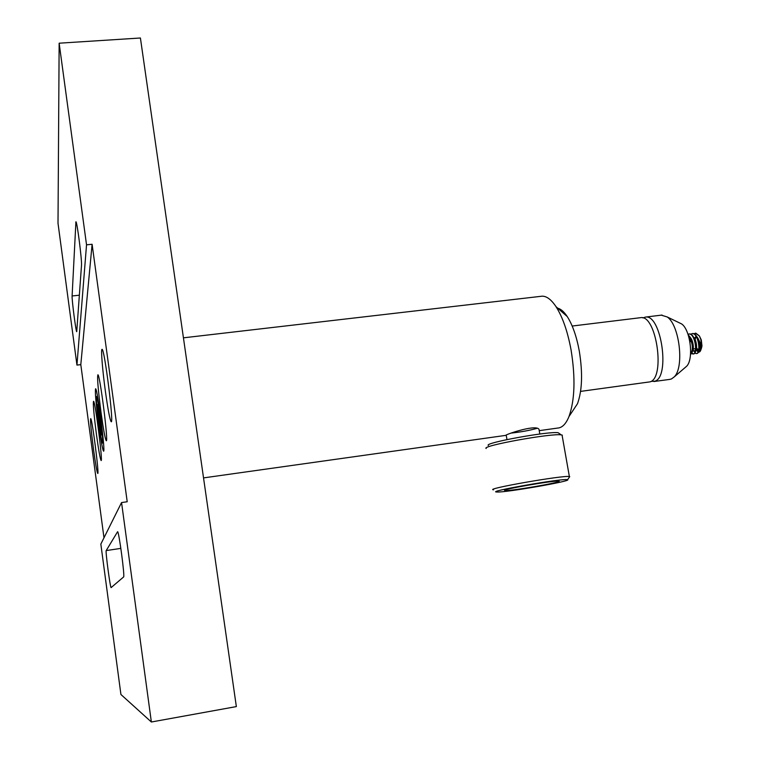 <?xml version="1.0" encoding="UTF-8"?>
<svg xmlns="http://www.w3.org/2000/svg" width="760" height="760" viewBox="0 0 760 760"><rect width="100%" height="100%" fill="white"/><g stroke="black" fill="none" stroke-linecap="round" stroke-linejoin="round"><path stroke-width="1.14" d="M81.501 265.344L76.731 331.692C75.981 332.196 71.772 299.687 72.105 295.973L75.924 221.787C77.007 220.903 82.089 260.604 81.501 265.344M76.95 365.085L58.007 223.231L59.147 43.197L86.535 244.824L76.95 365.085L80.807 364.629L92.102 244.273L86.535 244.824M151.364 722L120.925 694.497L100.843 544.103L121.552 502.559L151.364 722L236.35 706.591L140.41 38L59.147 43.197M121.552 502.559L127.214 501.752L92.102 244.273M103.987 537.804L80.807 364.629M123.605 576.964L111.112 587.613C110.21 587.793 105.326 550.981 106.201 550.582L117.6 531.706C118.93 531.269 125.03 577.153 123.605 576.964M98.648 424.251C100.88 440.42 102.505 449.369 103.512 451.117C105.763 453.891 97.385 387.856 95.598 388.769C94.886 391.153 95.903 402.981 98.648 424.251M101.042 412.547C103.388 429.476 105.118 438.852 106.229 440.676C108.727 443.669 99.892 373.844 97.888 374.794C97.08 377.359 98.126 389.947 101.042 412.547M96.491 434.786C98.62 450.252 100.149 458.822 101.08 460.493C103.113 463.077 95.133 400.444 93.537 401.318C92.91 403.541 93.898 414.703 96.491 434.786M93.508 449.35C95.494 463.837 96.89 471.855 97.717 473.423C99.474 475.75 92.064 417.791 90.697 418.617C90.184 420.631 91.124 430.873 93.508 449.35M105.393 391.324C107.939 409.592 109.858 419.719 111.15 421.695C114.133 425.087 104.51 348.337 102.078 349.363C100.728 348.374 102.486 370.167 105.393 391.324M539.23 430.654L557.659 428.06C562.191 427.804 565.981 423.938 569.012 416.48C574.855 399.921 575.538 377.748 571.073 349.961C567.635 331.455 562.619 317.034 556.044 306.707C551.275 299.554 546.611 296.048 542.051 296.191L540.911 296.324M539.818 434.026L538.992 429.295C535.582 423.766 502.037 435.784 506.245 435.309L203.537 477.897M557.716 308.18C560.889 308.988 564.053 311.771 567.226 316.53C572.517 324.795 576.536 336.252 579.262 350.882C582.815 372.827 582.226 390.431 577.505 403.693L572.289 411.549M511.356 433.067C521.179 431.974 529.644 430.426 536.731 428.412M562.21 435.926L562.305 435.147L561.212 434.881C551.542 433.058 480.662 445.958 486.172 448.495M493.591 489.81C483.084 489.155 563.521 475.048 569.373 476.548L569.354 477.166M488.338 445.445C483.303 443.004 549.128 430.986 558.201 432.744L559.35 433.561M558.904 481.175C564.082 482.03 506.758 491.853 504.792 490.466C500.27 489.668 552.197 480.595 558.334 481.118L558.904 481.175M567.454 479.693C563.559 477.974 483.578 492.024 497.154 492.014C505.561 492.622 572.442 480.985 567.558 479.731L567.454 479.693M653.885 381.529L669.503 379.43L671.394 378.983L674.196 376.931C684.447 367.431 679.563 325.166 667.242 316.977L661.295 315.153M642.894 317.917L645.553 317.072C661.2 314.212 670.367 376.694 654.93 381.197L651.044 381.397M678.917 322.62L681.644 323.94C690.498 329.83 693.928 359.47 686.546 366.329L685.273 367.422M580.583 391.39L650.199 381.834C665.532 377.34 656.374 314.801 640.832 317.651L640.119 317.737M699.58 336.328L701.281 339.91L701.964 345.809C700.995 351.699 699.077 352.621 696.198 348.574M695.761 333.146L699.333 335.882L700.786 339.34L701.689 346.446C700.644 353.029 698.62 353.865 695.609 348.945L697.88 351.034L695.533 349.609M688.465 335.749C692.816 342.95 693.51 349.068 690.545 354.094M687.981 334.267L688.94 334.01C695.086 333.051 698.145 354.236 692.892 354.017L691.258 353.286M690.489 334.372L692.179 333.602C698.364 332.633 701.413 353.808 696.131 353.59L694.497 352.877M692.569 349.724L692.36 349.163M693.728 333.953L695.428 333.184L699.333 335.882M692.246 333.592L692.588 333.545C698.772 332.585 701.822 353.751 696.54 353.542L696.445 353.542M688.038 334.428L689.339 333.953C695.505 332.994 698.554 354.179 693.3 353.96L690.659 351.975M688.275 335.16C693.111 338.494 694.279 353.362 690.526 354.274M688.769 336.775C693.13 338.57 694.374 352.184 690.992 351.927L690.659 351.899M688.921 337.316L689.339 336.813M693.12 337.202C696.815 343.862 697.186 348.631 694.231 351.51L692.284 349.98M696.397 336.813C700.083 343.472 700.444 348.232 697.481 351.082M688.702 336.537C693.291 337.411 694.991 352.108 691.4 351.88L690.659 351.68M689.025 337.734L689.567 336.955M692.607 336.414C696.892 338.533 697.956 351.699 694.64 351.452L692.35 349.305M695.875 336.005C700.169 338.162 701.204 351.281 697.88 351.034M694.915 338.238L695.476 336.937M698.126 338.637L700.083 342.589L699.551 347.909M692.369 349.068L697.005 348.469L695.647 346.474M694.773 341.126L695.115 339.53M690.213 341.734L690.469 339.084M691.334 338.969L690.602 339.065L691.277 338.894M692.084 344.109L692.711 344.033M693.861 338.647L694.592 338.551M693.747 338.39L694.431 338.305M98.296 407.132L97.489 407.236L100.975 433.751L101.621 434.986L101.584 432.81L100.13 418.855L97.831 405.08C97.46 403.911 97.346 404.624 97.489 407.236L98.648 409.013M102.629 439.308C102.819 443.004 102.647 443.992 102.106 442.263C100.377 437.057 95.864 401.565 96.406 397.366C96.653 390.507 102.02 426.597 102.629 439.308M100.006 417.924L98.942 421.021L100.7 423.462M101.555 432.212L100.975 433.751M100.377 420.831L98.942 421.021M106.201 550.582L120.859 548.378M72.105 295.973L79.391 295.194M75.724 222.594L76.276 222.537M696.322 336.319L695.333 338.19M698.592 350.312C700.948 350.274 701.898 347.624 701.452 342.342M700.986 342.437C701.214 348.916 699.846 350.93 696.882 348.479M696.417 347.719L695.609 345.791M695.029 342.104L695.314 338.96M695.571 338.162L696.683 336.632M183.435 337.829L542.051 296.191M567.226 316.53L556.044 306.707M577.505 403.693L569.012 416.48M562.058 435.043L569.373 476.548M558.201 432.744L561.212 434.881M567.558 479.731L569.734 476.644M506.236 435.262L506.977 439.584M662.026 315.058L645.553 317.072M681.644 323.94L667.242 316.977M686.546 366.329L674.196 376.931M640.832 317.651L572.185 326.04M701.281 339.91L700.786 339.34M701.964 345.809L701.689 346.446M694.811 341.259L695.039 342.133"/></g></svg>
